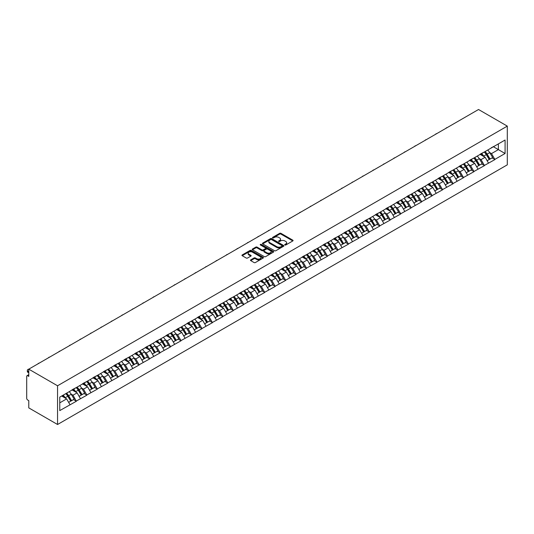 <?xml version="1.0" encoding="UTF-8"?>
<svg xmlns="http://www.w3.org/2000/svg" width="534" height="534" viewBox="0 0 534 534"><rect width="100%" height="100%" fill="white"/><g stroke="black" fill="none" stroke-linecap="round" stroke-linejoin="round"><path stroke-width="0.8" d="M284.889 244.979A0.654 0.374 0 0 0 285.817 244.979L292.806 240.941A0.928 0.541 0 0 0 293.079 240.56A0.928 0.541 0 0 0 292.806 240.18L280.957 233.338A0.928 0.541 0 0 0 279.642 233.338L272.647 237.376A0.654 0.374 0 0 0 273.568 237.91L274.476 237.39A2.977 1.722 0 0 1 278.688 237.39L279.676 237.957A2.977 1.722 0 0 1 280.55 239.172A2.977 1.722 0 0 1 279.676 240.387L278.768 240.914A0.654 0.374 0 0 0 279.689 241.441L280.597 240.921A2.977 1.722 0 0 1 284.809 240.921L285.797 241.495A2.977 1.722 0 0 1 286.671 242.71A2.977 1.722 0 0 1 285.797 243.925L284.889 244.445A0.654 0.374 0 0 0 284.889 244.979L284.889 244.445M250.74 259.871A0.928 0.541 0 0 0 250.473 260.245A0.928 0.541 0 0 0 250.74 260.625L254.064 262.548A0.928 0.541 0 0 0 255.386 262.548L263.149 258.062A0.928 0.541 0 0 0 263.422 257.682A0.928 0.541 0 0 0 263.149 257.301L251.3 250.459A0.928 0.541 0 0 0 249.985 250.459L242.216 254.945A0.928 0.541 0 0 0 241.942 255.325A0.928 0.541 0 0 0 242.216 255.706L246.234 258.022A0.928 0.541 0 0 0 247.549 258.022L250.873 256.106A0.928 0.541 0 0 0 251.147 255.726A0.928 0.541 0 0 0 250.873 255.345L248.884 254.197A2.49 1.435 0 0 1 248.156 253.176A2.49 1.435 0 0 1 249.692 251.848A2.49 1.435 0 0 1 252.402 252.161L260.205 256.667A2.49 1.435 0 0 1 260.932 257.682A2.49 1.435 0 0 1 259.397 259.01A2.49 1.435 0 0 1 256.68 258.696L255.386 257.949A0.928 0.541 0 0 0 254.064 257.949L250.74 259.871L250.74 260.625L254.064 258.723L254.064 257.949M28.776 369.161L478.531 109.503L507.3 126.117L57.552 385.775L28.776 369.161L28.776 376.403L27.708 375.782A1.422 0.821 -120 0 0 26.994 375.716A1.422 0.821 -120 0 0 26.7 376.363L26.7 398.284A1.422 0.821 -120 0 0 27.708 400.026L28.776 400.647L28.776 407.883L57.552 424.497L57.552 385.775M274.543 250.726A0.928 0.541 0 0 0 275.858 250.726L283.627 246.241A0.928 0.541 0 0 0 283.894 245.86A0.928 0.541 0 0 0 283.627 245.48L271.773 238.645A0.928 0.541 0 0 0 270.458 238.645L262.688 243.124A0.928 0.541 0 0 0 262.421 243.504A0.928 0.541 0 0 0 262.688 243.884L274.543 250.726M260.679 245.119A0.654 0.374 0 0 1 261.34 245.213L273.375 252.161L265.618 256.64A0.928 0.541 0 0 1 264.303 256.64L252.455 249.799L252.455 249.038A0.928 0.541 0 0 0 252.181 249.418A0.928 0.541 0 0 0 252.455 249.799M252.455 249.038L255.779 247.115A0.928 0.541 0 0 1 257.094 247.115L261.9 249.892A0.928 0.541 0 0 0 263.215 249.892L265.425 248.617A0.928 0.541 0 0 0 265.698 248.237A0.928 0.541 0 0 0 265.425 247.856L260.418 244.972A0.654 0.374 0 0 1 261.34 244.438L273.388 251.394A0.928 0.541 0 0 1 273.662 251.774A0.928 0.541 0 0 1 273.388 252.155L273.388 251.394M57.552 424.497L507.3 164.839L507.3 126.117M65.782 393.645A6.355 3.671 -120 0 1 67.951 396.188L70.915 401.081L73.498 399.592L76.362 401.248L73.011 395.207L71.149 394.132M76.362 401.248L59.761 410.593L59.761 397.122L505.084 140.015L505.084 153.492L494.858 159.392L491.507 153.585L489.651 152.517M484.278 152.03A6.355 3.671 -120 0 1 486.454 154.573L489.411 159.466L491.994 157.977L494.858 159.392M494.858 159.626L484.398 165.433L481.041 159.626L479.185 158.558M473.812 158.071A6.355 3.671 -120 0 1 475.988 160.614L478.951 165.507L481.534 164.011L484.398 165.433M484.398 165.667L473.932 171.474L470.581 165.667L468.725 164.599M463.352 164.112A6.355 3.671 -120 0 1 465.528 166.655L468.485 171.547L471.068 170.052L473.932 171.474M473.932 171.708L463.472 177.515L460.121 171.708L458.259 170.633M452.885 170.152A6.355 3.671 -120 0 1 455.061 172.696L458.025 177.588L460.608 176.093L463.472 177.515M463.472 177.749L453.012 183.556L449.655 177.749L447.799 176.674M442.426 176.193A6.355 3.671 -120 0 1 444.602 178.736L447.565 183.629L450.142 182.134L453.012 183.556M453.012 183.789L442.546 189.597L439.195 183.789L437.339 182.715M431.966 182.234A6.355 3.671 -120 0 1 434.135 184.777L437.099 189.663L439.682 188.175L442.546 189.597M442.546 189.83L432.086 195.638L428.729 189.83L426.873 188.756M421.5 188.275A6.355 3.671 -120 0 1 423.676 190.818L426.639 195.704L429.223 194.216L432.086 195.638M432.086 195.871L421.62 201.678L418.269 195.871L416.413 194.797M411.04 194.316A6.355 3.671 -120 0 1 413.216 196.859L416.173 201.745L418.756 200.257L421.62 201.678M421.62 201.912L411.16 207.719L407.809 201.912L405.947 200.837M400.573 200.357A6.355 3.671 -120 0 1 402.749 202.9L405.713 207.786L408.296 206.298L411.16 207.719M411.16 207.953L400.7 213.76L397.343 207.953L395.487 206.878M390.114 206.398A6.355 3.671 -120 0 1 392.29 208.941L395.253 213.827L397.83 212.338L400.7 213.76M400.7 213.994L390.234 219.801L386.883 213.994L385.021 212.919M379.654 212.439A6.355 3.671 -120 0 1 381.823 214.982L384.787 219.868L387.37 218.379L390.234 219.801M390.234 220.035L379.774 225.842L376.417 220.035L374.561 218.96M369.188 218.473A6.355 3.671 -120 0 1 371.364 221.016L374.327 225.909L376.911 224.42L379.774 225.842M379.774 226.076L369.308 231.883L365.957 226.076L364.101 225.001M358.728 224.514A6.355 3.671 -120 0 1 360.904 227.057L363.861 231.95L366.444 230.461L369.308 231.883M369.308 232.11L358.848 237.924L355.497 232.11L353.635 231.042M348.261 230.554A6.355 3.671 -120 0 1 350.438 233.098L353.401 237.99L355.984 236.502L358.848 237.924M358.848 238.151L348.388 243.965L345.031 238.151L343.175 237.083M337.802 236.595A6.355 3.671 -120 0 1 339.978 239.139L342.941 244.031L345.518 242.543L348.388 243.965M348.388 244.192L337.922 249.999L334.571 244.192L332.709 243.124M327.342 242.636A6.355 3.671 -120 0 1 329.511 245.179L332.475 250.072L335.058 248.577L337.922 249.999M337.922 250.232L327.462 256.04L324.105 250.232L322.249 249.164M316.876 248.677A6.355 3.671 -120 0 1 319.052 251.22L322.015 256.113L324.599 254.618L327.462 256.04M327.462 256.273L316.996 262.081L313.645 256.273L311.789 255.199M306.416 254.718A6.355 3.671 -120 0 1 308.592 257.261L311.549 262.154L314.132 260.659L316.996 262.081M316.996 262.314L306.536 268.121L303.185 262.314L301.323 261.239M295.949 260.759A6.355 3.671 -120 0 1 298.126 263.302L301.089 268.195L303.672 266.7L306.536 268.121M306.536 268.355L296.076 274.162L292.719 268.355L290.863 267.28M285.49 266.8A6.355 3.671 -120 0 1 287.666 269.343L290.629 274.236L293.206 272.74L296.076 274.162M296.076 274.396L285.61 280.203L282.259 274.396L280.397 273.321M275.03 272.841A6.355 3.671 -120 0 1 277.199 275.384L280.163 280.27L282.746 278.781L285.61 280.203M285.61 280.437L275.15 286.244L271.793 280.437L269.937 279.362M264.564 278.882A6.355 3.671 -120 0 1 266.74 281.425L269.703 286.311L272.287 284.822L275.15 286.244M275.15 286.478L264.684 292.285L261.333 286.478L259.477 285.403M254.104 284.922A6.355 3.671 -120 0 1 256.28 287.466L259.237 292.352L261.82 290.863L264.684 292.285M264.684 292.519L254.224 298.326L250.873 292.519L249.011 291.444M243.637 290.963A6.355 3.671 -120 0 1 245.814 293.506L248.777 298.393L251.36 296.904L254.224 298.326M254.224 298.559L243.764 304.367L240.407 298.559L238.551 297.485M233.178 297.004A6.355 3.671 -120 0 1 235.354 299.547L238.318 304.433L240.894 302.945L243.764 304.367M243.764 304.6L233.298 310.408L229.947 304.6L228.085 303.526M222.718 303.038A6.355 3.671 -120 0 1 224.887 305.588L227.851 310.474L230.434 308.986L233.298 310.408M233.298 310.641L222.838 316.448L219.481 310.641L217.625 309.566M212.252 309.079A6.355 3.671 -120 0 1 214.428 311.622L217.391 316.515L219.975 315.027L222.838 316.448M222.838 316.675L212.372 322.489L209.021 316.675L207.165 315.607M201.792 315.12A6.355 3.671 -120 0 1 203.968 317.663L206.925 322.556L209.508 321.067L212.372 322.489M212.372 322.716L201.912 328.53L198.561 322.716L196.699 321.648M191.326 321.161A6.355 3.671 -120 0 1 193.502 323.704L196.465 328.597L199.048 327.108L201.912 328.53M201.912 328.757L191.452 334.564L188.095 328.757L186.239 327.689M180.866 327.202A6.355 3.671 -120 0 1 183.042 329.745L186.006 334.638L188.582 333.149L191.452 334.564M191.452 334.798L180.986 340.605L177.635 334.798L175.773 333.73M170.406 333.243A6.355 3.671 -120 0 1 172.575 335.786L175.539 340.679L178.122 339.183L180.986 340.605M180.986 340.839L170.526 346.646L167.169 340.839L165.313 339.771M159.94 339.284A6.355 3.671 -120 0 1 162.116 341.827L165.079 346.72L167.663 345.224L170.526 346.646M170.526 346.88L160.06 352.687L156.709 346.88L154.853 345.805M149.48 345.324A6.355 3.671 -120 0 1 151.656 347.868L154.613 352.76L157.196 351.265L160.06 352.687M160.06 352.921L149.6 358.728L146.249 352.921L144.387 351.846M139.014 351.365A6.355 3.671 -120 0 1 141.19 353.909L144.153 358.801L146.737 357.306L149.6 358.728M149.6 358.961L139.14 364.769L135.783 358.961L133.927 357.887M128.554 357.406A6.355 3.671 -120 0 1 130.73 359.949L133.694 364.835L136.27 363.347L139.14 364.769M139.14 365.002L128.674 370.81L125.323 365.002L123.461 363.928M118.094 363.447A6.355 3.671 -120 0 1 120.263 365.99L123.227 370.876L125.81 369.388L128.674 370.81M128.674 371.043L118.214 376.85L114.857 371.043L113.001 369.969M107.628 369.488A6.355 3.671 -120 0 1 109.804 372.031L112.767 376.917L115.351 375.429L118.214 376.85M118.214 377.084L107.748 382.891L104.397 377.084L102.541 376.009M97.168 375.529A6.355 3.671 -120 0 1 99.344 378.072L102.301 382.958L104.884 381.47L107.748 382.891M107.748 383.125L97.288 388.932L93.937 383.125L92.075 382.05M86.702 381.57A6.355 3.671 -120 0 1 88.878 384.113L91.841 388.999L94.425 387.51L97.288 388.932M97.288 389.166L86.828 394.973L83.471 389.166L81.615 388.091M76.242 387.611A6.355 3.671 -120 0 1 78.418 390.154L81.382 395.04L83.958 393.551L86.828 394.973M86.828 395.207L76.362 401.014M72.811 389.359L76.362 387.537M73.011 395.207L77.103 392.844L71.936 389.86M80.454 398.651L77.103 392.844M83.271 383.319L86.828 381.496M83.471 389.166L87.563 386.803L82.396 383.819M90.913 392.61L87.563 386.803M93.73 377.278L97.288 375.455M93.937 383.125L98.022 380.762L92.863 377.778M101.38 386.569L98.022 380.762M104.197 371.237L107.748 369.415M104.397 377.084L108.489 374.721L103.322 371.737M111.84 380.528L108.489 374.721M114.656 365.196L118.214 363.374M114.857 371.043L118.948 368.68L113.789 365.697M122.306 374.488L118.948 368.68M125.123 359.155L128.674 357.333M125.323 365.002L129.415 362.639L124.248 359.656M132.766 368.447L129.415 362.639M135.583 353.114L139.14 351.292M135.783 358.961L139.875 356.599L134.708 353.615M143.225 362.406L139.875 356.599M146.042 347.073L149.6 345.251M146.249 352.921L150.334 350.558L145.175 347.581M153.692 356.365L150.334 350.558M156.509 341.032L160.06 339.217M156.709 346.88L160.801 344.517L155.634 341.54M164.152 350.324L160.801 344.517M166.968 334.992L170.526 333.176M167.169 340.839L171.26 338.476L166.101 335.499M174.618 344.283L171.26 338.476M177.435 328.951L180.986 327.135M177.635 334.798L181.727 332.435L176.56 329.458M185.078 338.249L181.727 332.435M187.895 322.91L191.452 321.094M188.095 328.757L192.187 326.394L187.02 323.417M195.537 332.208L192.187 326.394M198.354 316.869L201.912 315.053M198.561 322.716L202.646 320.36L197.487 317.376M206.004 326.167L202.646 320.36M208.821 310.835L212.372 309.012M209.021 316.675L213.113 314.319L207.946 311.335M216.464 320.126L213.113 314.319M219.28 304.794L222.838 302.972M219.481 310.641L223.572 308.278L218.413 305.294M226.93 314.085L223.572 308.278M229.747 298.753L233.298 296.931M229.947 304.6L234.039 302.237L228.872 299.254M237.39 308.045L234.039 302.237M240.207 292.712L243.764 290.89M240.407 298.559L244.499 296.196L239.332 293.213M247.849 302.004L244.499 296.196M250.666 286.671L254.224 284.849M250.873 292.519L254.958 290.156L249.799 287.172M258.316 295.963L254.958 290.156M261.133 280.63L264.684 278.808M261.333 286.478L265.425 284.115L260.258 281.131M268.776 289.922L265.425 284.115M271.592 274.589L275.15 272.767M271.793 280.437L275.884 278.074L270.725 275.09M279.242 283.881L275.884 278.074M282.059 268.549L285.61 266.726M282.259 274.396L286.351 272.033L281.184 269.049M289.702 277.84L286.351 272.033M292.519 262.508L296.076 260.685M292.719 268.355L296.811 265.992L291.644 263.015M300.161 271.799L296.811 265.992M302.978 256.467L306.536 254.651M303.185 262.314L307.27 259.951L302.111 256.974M310.628 265.758L307.27 259.951M313.445 250.426L316.996 248.61M313.645 256.273L317.737 253.91L312.57 250.933M321.088 259.718L317.737 253.91M323.904 244.385L327.462 242.569M324.105 250.232L328.196 247.869L323.037 244.892M331.554 253.683L328.196 247.869M334.371 238.344L337.922 236.529M334.571 244.192L338.663 241.829L333.496 238.852M342.014 247.642L338.663 241.829M344.831 232.303L348.388 230.488M345.031 238.151L349.123 235.794L343.956 232.811M352.473 241.602L349.123 235.794M355.29 226.269L358.848 224.447M355.497 232.11L359.582 229.753L354.422 226.77M362.94 235.561L359.582 229.753M365.757 220.228L369.308 218.406M365.957 226.076L370.049 223.713L364.882 220.729M373.399 229.52L370.049 223.713M376.216 214.187L379.774 212.365M376.417 220.035L380.508 217.672L375.349 214.688M383.866 223.479L380.508 217.672M386.683 208.147L390.234 206.324M386.883 213.994L390.975 211.631L385.808 208.647M394.326 217.438L390.975 211.631M397.142 202.106L400.7 200.283M397.343 207.953L401.434 205.59L396.268 202.606M404.785 211.397L401.434 205.59M407.602 196.065L411.16 194.243M407.809 201.912L411.901 199.549L406.734 196.565M415.252 205.356L411.901 199.549M418.069 190.024L421.62 188.202M418.269 195.871L422.361 193.508L417.194 190.525M425.711 199.316L422.361 193.508M428.528 183.983L432.086 182.161M428.729 189.83L432.82 187.467L427.661 184.484M436.178 193.275L432.82 187.467M438.995 177.942L442.546 176.12M439.195 183.789L443.287 181.427L438.12 178.443M446.638 187.234L443.287 181.427M449.454 171.901L453.012 170.079M449.655 177.749L453.746 175.386L448.58 172.409M457.097 181.193L453.746 175.386M459.914 165.86L463.472 164.045M460.121 171.708L464.213 169.345L459.046 166.368M467.564 175.152L464.213 169.345M470.381 159.82L473.932 158.004M470.581 165.667L474.673 163.304L469.506 160.327M478.023 169.111L474.673 163.304M480.84 153.779L484.398 151.963M481.041 159.626L485.132 157.263L479.973 154.286M488.49 163.077L485.132 157.263M491.307 147.738L494.858 145.922M491.507 153.585L498.382 149.62L498.382 143.886L505.084 140.015M493.416 146.75L505.084 153.492M59.761 402.85L66.637 398.885L61.677 396.014M69.994 404.692L66.637 398.885M486.3 154.686L486.634 154.88M475.841 160.727L476.174 160.921M454.915 172.809L455.248 173.003M444.455 178.85L444.789 179.044M433.988 184.891L434.322 185.084M423.529 190.932L423.863 191.125M402.603 203.013L402.936 203.2M392.143 209.054L392.477 209.241M381.676 215.095L382.01 215.282M371.217 221.136L371.551 221.323M350.291 233.211L350.624 233.405M339.831 239.252L340.165 239.446M329.365 245.293L329.698 245.486M318.905 251.334L319.239 251.527M297.979 263.416L298.312 263.609M287.519 269.456L287.853 269.65M277.053 275.497L277.386 275.691M266.593 281.538L266.927 281.732M245.667 293.62L246 293.807M235.207 299.661L235.541 299.848M224.741 305.702L225.074 305.889M214.281 311.736L214.615 311.929M193.355 323.818L193.688 324.011M182.895 329.858L183.229 330.052M172.429 335.899L172.762 336.093M161.969 341.94L162.303 342.134M141.043 354.022L141.376 354.216M130.583 360.063L130.917 360.256M120.117 366.104L120.45 366.297M109.657 372.145L109.991 372.338M88.731 384.226L89.065 384.413M78.271 390.267L78.605 390.454M67.805 396.308L68.138 396.495M285.149 245.073L285.797 244.699A2.977 1.722 0 0 0 286.671 243.484L286.671 242.71M280.55 239.172L280.55 239.946A2.977 1.722 0 0 1 279.676 241.161L279.028 241.535M292.806 240.18L292.806 240.941L280.957 234.112A0.928 0.541 0 0 0 279.642 234.112L272.907 238.004M283.627 245.48L283.627 246.241L271.773 239.419A0.928 0.541 0 0 0 270.458 239.419L262.701 243.891M281.979 246.127A0.654 0.374 0 0 0 281.979 245.593L271.579 239.592A0.654 0.374 0 0 0 270.658 239.592L269.703 240.14A2.977 1.722 0 0 0 268.829 241.361A2.977 1.722 0 0 0 269.703 242.576L276.812 246.681A2.977 1.722 0 0 0 281.024 246.681L281.979 246.127L281.979 246.902A0.654 0.374 0 0 0 282.172 246.635L282.172 245.86M268.829 241.361L268.829 242.136A2.977 1.722 0 0 0 269.703 243.35L269.703 242.576M281.979 246.902L281.024 247.456A2.977 1.722 0 0 1 276.812 247.456L269.703 243.35M252.469 249.805L255.779 247.889L255.779 247.115M265.698 248.237L265.698 249.011A0.928 0.541 0 0 1 265.425 249.391L263.215 250.666A0.928 0.541 0 0 1 261.9 250.666L257.094 247.889A0.928 0.541 0 0 0 255.779 247.889M266.887 252.769A2.49 1.435 0 0 0 269.603 253.083A2.49 1.435 0 0 0 271.138 251.754A2.49 1.435 0 0 0 270.411 250.74L267.661 249.151A0.928 0.541 0 0 0 266.346 249.151L264.136 250.426A0.928 0.541 0 0 0 263.869 250.806A0.928 0.541 0 0 0 264.136 251.18L266.887 252.769L266.887 253.543A2.49 1.435 0 0 0 269.603 253.857A2.49 1.435 0 0 0 271.138 252.529L271.138 251.754M263.869 250.806L263.869 251.581A0.928 0.541 0 0 0 264.136 251.961L264.136 251.18M266.887 253.543L264.136 251.961M260.932 257.682L260.932 258.456A2.49 1.435 0 0 1 259.397 259.784A2.49 1.435 0 0 1 256.68 259.471L255.386 258.723A0.928 0.541 0 0 0 254.064 258.723M248.156 253.176L248.156 253.95A2.49 1.435 0 0 0 248.884 254.972L248.884 254.197M250.86 256.113L248.884 254.972M263.142 258.069L251.3 251.234A0.928 0.541 0 0 0 249.985 251.234L242.229 255.713M447.338 127.513A2.183 1.262 0 0 0 445.937 128.32M487.682 150.067A7.776 4.492 60 0 1 489.718 152.631L487.135 154.119A7.776 4.492 -120 0 0 485.099 151.556M487.135 154.119L490.099 159.012L492.682 157.517L489.718 152.631M489.411 159.466L490.099 159.012M491.994 157.977L492.682 157.517M480.653 153.892A6.355 3.671 60 0 1 482.402 155.688M481.641 153.552A7.776 4.492 60 0 1 483.684 156.115L483.971 156.595M487.155 160.767L489.224 159.512L486.267 154.62A7.776 4.492 -120 0 0 484.225 152.056M489.224 159.512L487.128 160.721M436.872 133.553A2.183 1.262 0 0 0 435.477 134.361M477.216 156.108A7.776 4.492 60 0 1 479.258 158.671L476.675 160.16A7.776 4.492 -120 0 0 474.633 157.597M476.675 160.16L479.632 165.053L482.215 163.558L479.258 158.671M478.951 165.507L479.632 165.053M481.534 164.011L482.215 163.558M470.187 159.933A6.355 3.671 60 0 1 471.943 161.729M471.182 159.593A7.776 4.492 60 0 1 473.217 162.156L473.511 162.636M476.695 166.808L478.764 165.553L475.801 160.661A7.776 4.492 -120 0 0 473.765 158.097M478.764 165.553L476.668 166.762M426.412 139.594A2.183 1.262 0 0 0 425.017 140.402M466.756 162.149A7.776 4.492 60 0 1 468.792 164.712L466.209 166.201A7.776 4.492 -120 0 0 464.173 163.638M466.209 166.201L469.172 171.094L471.756 169.598L468.792 164.712M468.485 171.547L469.172 171.094M471.068 170.052L471.756 169.598M459.727 165.974A6.355 3.671 60 0 1 461.476 167.769M460.722 165.633A7.776 4.492 60 0 1 462.758 168.197L463.051 168.677M466.229 172.849L468.298 171.594L465.341 166.701A7.776 4.492 -120 0 0 463.298 164.138M468.298 171.594L466.209 172.802M415.953 145.635A2.183 1.262 0 0 0 414.551 146.443M456.29 168.19A7.776 4.492 60 0 1 458.332 170.753L455.749 172.242A7.776 4.492 -120 0 0 453.713 169.678M455.749 172.242L458.713 177.128L461.289 175.639L458.332 170.753M458.025 177.588L458.713 177.128M460.608 176.093L461.289 175.639M449.261 172.015A6.355 3.671 60 0 1 451.016 173.81M450.255 171.674A7.776 4.492 60 0 1 452.291 174.238L452.585 174.718M455.769 178.89L457.838 177.635L454.875 172.742A7.776 4.492 -120 0 0 452.839 170.179M457.838 177.635L455.742 178.843M405.486 151.676A2.183 1.262 0 0 0 404.091 152.484M445.83 174.224A7.776 4.492 60 0 1 447.866 176.787L445.289 178.283A7.776 4.492 -120 0 0 443.247 175.719M445.289 178.283L448.246 183.169L450.829 181.68L447.866 176.787M447.565 183.629L448.246 183.169M450.142 182.134L450.829 181.68M438.801 178.056A6.355 3.671 60 0 1 440.557 179.851M439.796 177.715A7.776 4.492 60 0 1 441.832 180.278L442.125 180.759M445.309 184.931L447.379 183.676L444.415 178.783A7.776 4.492 -120 0 0 442.379 176.22M447.379 183.676L445.283 184.884M395.026 157.717A2.183 1.262 0 0 0 393.625 158.518M435.37 180.265A7.776 4.492 60 0 1 437.406 182.828L434.823 184.323A7.776 4.492 -120 0 0 432.787 181.76M434.823 184.323L437.787 189.21L440.37 187.721L437.406 182.828M437.099 189.663L437.787 189.21M439.682 188.175L440.37 187.721M428.341 184.096A6.355 3.671 60 0 1 430.09 185.892M429.329 183.749A7.776 4.492 60 0 1 431.372 186.313L431.659 186.8M434.843 190.972L436.912 189.717L433.955 184.824A7.776 4.492 -120 0 0 431.913 182.261M436.912 189.717L434.816 190.925M384.56 163.751A2.183 1.262 0 0 0 383.165 164.559M424.904 186.306A7.776 4.492 60 0 1 426.946 188.869L424.363 190.364A7.776 4.492 -120 0 0 422.321 187.801M424.363 190.364L427.32 195.25L429.903 193.762L426.946 188.869M426.639 195.704L427.32 195.25M429.223 194.216L429.903 193.762M417.875 190.131A6.355 3.671 60 0 1 419.631 191.933M418.87 189.79A7.776 4.492 60 0 1 420.905 192.353L421.199 192.841M424.383 197.013L426.452 195.758L423.489 190.865A7.776 4.492 -120 0 0 421.453 188.302M426.452 195.758L424.356 196.966M374.1 169.792A2.183 1.262 0 0 0 372.705 170.6M414.444 192.347A7.776 4.492 60 0 1 416.48 194.91L413.897 196.405A7.776 4.492 -120 0 0 411.861 193.842M413.897 196.405L416.86 201.291L419.444 199.803L416.48 194.91M416.173 201.745L416.86 201.291M418.756 200.257L419.444 199.803M407.415 196.172A6.355 3.671 60 0 1 409.164 197.974M408.41 195.831A7.776 4.492 60 0 1 410.446 198.394L410.739 198.882M413.917 203.053L415.986 201.799L413.029 196.906A7.776 4.492 -120 0 0 410.986 194.343M415.986 201.799L413.89 203.007M363.641 175.833A2.183 1.262 0 0 0 362.239 176.641M403.978 198.388A7.776 4.492 60 0 1 406.02 200.951L403.437 202.446A7.776 4.492 -120 0 0 401.401 199.883M403.437 202.446L406.401 207.332L408.977 205.844L406.02 200.951M405.713 207.786L406.401 207.332M408.296 206.298L408.977 205.844M396.949 202.212A6.355 3.671 60 0 1 398.704 204.015M397.943 201.872A7.776 4.492 60 0 1 399.979 204.435L400.273 204.916M403.457 209.088L405.526 207.839L402.563 202.947A7.776 4.492 -120 0 0 400.527 200.383M405.526 207.839L403.43 209.048M353.174 181.874A2.183 1.262 0 0 0 351.779 182.681M393.518 204.429A7.776 4.492 60 0 1 395.554 206.992L392.977 208.48A7.776 4.492 -120 0 0 390.935 205.917M392.977 208.48L395.934 213.373L398.518 211.885L395.554 206.992M395.253 213.827L395.934 213.373M397.83 212.338L398.518 211.885M386.489 208.253A6.355 3.671 60 0 1 388.245 210.056M387.484 207.913A7.776 4.492 60 0 1 389.52 210.476L389.813 210.957M392.997 215.129L395.067 213.874L392.103 208.988A7.776 4.492 -120 0 0 390.067 206.424M395.067 213.874L392.971 215.089M342.715 187.915A2.183 1.262 0 0 0 341.313 188.722M383.058 210.469A7.776 4.492 60 0 1 385.094 213.033L382.511 214.521A7.776 4.492 -120 0 0 380.475 211.958M382.511 214.521L385.475 219.414L388.058 217.925L385.094 213.033M384.787 219.868L385.475 219.414M387.37 218.379L388.058 217.925M376.029 214.294A6.355 3.671 60 0 1 377.778 216.096M377.017 213.954A7.776 4.492 60 0 1 379.06 216.517L379.347 216.998M382.531 221.169L384.6 219.915L381.643 215.028A7.776 4.492 -120 0 0 379.601 212.465M384.6 219.915L382.504 221.129M332.248 193.955A2.183 1.262 0 0 0 330.853 194.763M372.592 216.51A7.776 4.492 60 0 1 374.634 219.073L372.051 220.562A7.776 4.492 -120 0 0 370.009 217.999M372.051 220.562L375.008 225.455L377.591 223.966L374.634 219.073M374.327 225.909L375.008 225.455M376.911 224.42L377.591 223.966M365.563 220.335A6.355 3.671 60 0 1 367.319 222.131M366.558 219.995A7.776 4.492 60 0 1 368.594 222.558L368.887 223.038M372.071 227.21L374.14 225.955L371.177 221.069A7.776 4.492 -120 0 0 369.141 218.506M374.14 225.955L372.044 227.17M321.788 199.996A2.183 1.262 0 0 0 320.393 200.804M362.132 222.551A7.776 4.492 60 0 1 364.168 225.114L361.585 226.603A7.776 4.492 -120 0 0 359.549 224.04M361.585 226.603L364.548 231.496L367.132 230L364.168 225.114M363.861 231.95L364.548 231.496M366.444 230.461L367.132 230M355.103 226.376A6.355 3.671 60 0 1 356.852 228.172M356.098 226.036A7.776 4.492 60 0 1 358.134 228.599L358.427 229.079M361.605 233.251L363.674 231.996L360.717 227.11A7.776 4.492 -120 0 0 358.674 224.547M363.674 231.996L361.578 233.204M311.329 206.037A2.183 1.262 0 0 0 309.927 206.845M351.666 228.592A7.776 4.492 60 0 1 353.708 231.155L351.125 232.644A7.776 4.492 -120 0 0 349.089 230.081M351.125 232.644L354.089 237.537L356.665 236.041L353.708 231.155M353.401 237.99L354.089 237.537M355.984 236.502L356.665 236.041M344.637 232.417A6.355 3.671 60 0 1 346.392 234.212M345.631 232.076A7.776 4.492 60 0 1 347.667 234.64L347.961 235.12M351.145 239.292L353.214 238.037L350.251 233.151A7.776 4.492 -120 0 0 348.215 230.588M353.214 238.037L351.118 239.245M300.862 212.078A2.183 1.262 0 0 0 299.467 212.886M341.206 234.633A7.776 4.492 60 0 1 343.242 237.196L340.665 238.685A7.776 4.492 -120 0 0 338.623 236.121M340.665 238.685L343.622 243.577L346.206 242.082L343.242 237.196M342.941 244.031L343.622 243.577M345.518 242.543L346.206 242.082M334.177 238.458A6.355 3.671 60 0 1 335.933 240.253M335.172 238.117A7.776 4.492 60 0 1 337.208 240.68L337.501 241.161M340.685 245.333L342.755 244.078L339.791 239.192A7.776 4.492 -120 0 0 337.755 236.629M342.755 244.078L340.659 245.286M290.403 218.119A2.183 1.262 0 0 0 289.001 218.927M330.746 240.674A7.776 4.492 60 0 1 332.782 243.237L330.199 244.726A7.776 4.492 -120 0 0 328.163 242.162M330.199 244.726L333.163 249.618L335.746 248.123L332.782 243.237M332.475 250.072L333.163 249.618M335.058 248.577L335.746 248.123M323.717 244.499A6.355 3.671 60 0 1 325.466 246.294M324.705 244.158A7.776 4.492 60 0 1 326.748 246.721L327.035 247.202M330.219 251.374L332.288 250.119L329.324 245.226A7.776 4.492 -120 0 0 327.289 242.663M332.288 250.119L330.192 251.327M279.936 224.16A2.183 1.262 0 0 0 278.541 224.968M320.28 246.715A7.776 4.492 60 0 1 322.322 249.278L319.739 250.766A7.776 4.492 -120 0 0 317.697 248.203M319.739 250.766L322.696 255.659L325.279 254.164L322.322 249.278M322.015 256.113L322.696 255.659M324.599 254.618L325.279 254.164M313.251 250.539A6.355 3.671 60 0 1 315.007 252.335M314.246 250.199A7.776 4.492 60 0 1 316.282 252.762L316.575 253.243M319.759 257.415L321.828 256.16L318.865 251.267A7.776 4.492 -120 0 0 316.829 248.704M321.828 256.16L319.733 257.368M269.476 230.201A2.183 1.262 0 0 0 268.081 231.008M309.82 252.756A7.776 4.492 60 0 1 311.856 255.319L309.273 256.807A7.776 4.492 -120 0 0 307.237 254.244M309.273 256.807L312.236 261.693L314.82 260.205L311.856 255.319M311.549 262.154L312.236 261.693M314.132 260.659L314.82 260.205M302.791 256.58A6.355 3.671 60 0 1 304.54 258.376M303.786 256.24A7.776 4.492 60 0 1 305.822 258.803L306.115 259.284M309.293 263.456L311.362 262.201L308.405 257.308A7.776 4.492 -120 0 0 306.362 254.745M311.362 262.201L309.266 263.409M259.017 236.242A2.183 1.262 0 0 0 257.615 237.049M299.354 258.796A7.776 4.492 60 0 1 301.396 261.353L298.813 262.848A7.776 4.492 -120 0 0 296.777 260.285M298.813 262.848L301.777 267.734L304.353 266.246L301.396 261.353M301.089 268.195L301.777 267.734M303.672 266.7L304.353 266.246M292.325 262.621A6.355 3.671 60 0 1 294.08 264.417M293.32 262.281A7.776 4.492 60 0 1 295.355 264.844L295.649 265.325M298.833 269.496L300.902 268.242L297.939 263.349A7.776 4.492 -120 0 0 295.903 260.786M300.902 268.242L298.806 269.45M248.55 242.282A2.183 1.262 0 0 0 247.155 243.09M288.894 264.831A7.776 4.492 60 0 1 290.93 267.394L288.353 268.889A7.776 4.492 -120 0 0 286.311 266.326M288.353 268.889L291.31 273.775L293.894 272.287L290.93 267.394M290.629 274.236L291.31 273.775M293.206 272.74L293.894 272.287M281.865 268.662A6.355 3.671 60 0 1 283.621 270.458M282.86 268.322A7.776 4.492 60 0 1 284.896 270.878L285.189 271.365M288.373 275.537L290.443 274.282L287.479 269.39A7.776 4.492 -120 0 0 285.443 266.826M290.443 274.282L288.347 275.491M238.091 248.323A2.183 1.262 0 0 0 236.689 249.124M278.434 270.872A7.776 4.492 60 0 1 280.47 273.435L277.887 274.93A7.776 4.492 -120 0 0 275.851 272.367M277.887 274.93L280.851 279.816L283.434 278.327L280.47 273.435M280.163 280.27L280.851 279.816M282.746 278.781L283.434 278.327M271.406 274.696A6.355 3.671 60 0 1 273.154 276.499M272.393 274.356A7.776 4.492 60 0 1 274.436 276.919L274.723 277.406M277.907 281.578L279.976 280.323L277.012 275.431A7.776 4.492 -120 0 0 274.977 272.867M279.976 280.323L277.88 281.531M227.624 254.358A2.183 1.262 0 0 0 226.229 255.165M267.968 276.912A7.776 4.492 60 0 1 270.01 279.476L267.427 280.971A7.776 4.492 -120 0 0 265.385 278.408M267.427 280.971L270.384 285.857L272.967 284.368L270.01 279.476M269.703 286.311L270.384 285.857M272.287 284.822L272.967 284.368M260.939 280.737A6.355 3.671 60 0 1 262.695 282.539M261.934 280.397A7.776 4.492 60 0 1 263.97 282.96L264.263 283.447M267.447 287.619L269.516 286.364L266.553 281.471A7.776 4.492 -120 0 0 264.517 278.908M269.516 286.364L267.421 287.572M217.164 260.398A2.183 1.262 0 0 0 215.769 261.206M257.508 282.953A7.776 4.492 60 0 1 259.544 285.516L256.961 287.012A7.776 4.492 -120 0 0 254.925 284.448M256.961 287.012L259.924 291.898L262.508 290.409L259.544 285.516M259.237 292.352L259.924 291.898M261.82 290.863L262.508 290.409M250.479 286.778A6.355 3.671 60 0 1 252.228 288.58M251.474 286.438A7.776 4.492 60 0 1 253.51 289.001L253.804 289.488M256.981 293.653L259.05 292.405L256.093 287.512A7.776 4.492 -120 0 0 254.05 284.949M259.05 292.405L256.954 293.613M206.705 266.439A2.183 1.262 0 0 0 205.303 267.247M247.042 288.994A7.776 4.492 60 0 1 249.084 291.557L246.501 293.046A7.776 4.492 -120 0 0 244.465 290.483M246.501 293.046L249.465 297.939L252.041 296.45L249.084 291.557M248.777 298.393L249.465 297.939M251.36 296.904L252.041 296.45M240.013 292.819A6.355 3.671 60 0 1 241.768 294.621M241.008 292.478A7.776 4.492 60 0 1 243.043 295.042L243.337 295.522M246.521 299.694L248.59 298.439L245.627 293.553A7.776 4.492 -120 0 0 243.591 290.99M248.59 298.439L246.494 299.654M196.238 272.48A2.183 1.262 0 0 0 194.843 273.288M236.582 295.035A7.776 4.492 60 0 1 238.618 297.598L236.035 299.087A7.776 4.492 -120 0 0 233.999 296.524M236.035 299.087L238.998 303.979L241.582 302.491L238.618 297.598M238.318 304.433L238.998 303.979M240.894 302.945L241.582 302.491M229.553 298.86A6.355 3.671 60 0 1 231.309 300.662M230.548 298.519A7.776 4.492 60 0 1 232.584 301.083L232.877 301.563M236.061 305.735L238.131 304.48L235.167 299.594A7.776 4.492 -120 0 0 233.131 297.031M238.131 304.48L236.035 305.695M185.779 278.521A2.183 1.262 0 0 0 184.377 279.329M226.122 301.076A7.776 4.492 60 0 1 228.158 303.639L225.575 305.128A7.776 4.492 -120 0 0 223.539 302.564M225.575 305.128L228.539 310.02L231.122 308.532L228.158 303.639M227.851 310.474L228.539 310.02M230.434 308.986L231.122 308.532M219.094 304.901A6.355 3.671 60 0 1 220.842 306.703M220.081 304.56A7.776 4.492 60 0 1 222.124 307.123L222.411 307.604M225.595 311.776L227.664 310.521L224.701 305.635A7.776 4.492 -120 0 0 222.665 303.072M227.664 310.521L225.568 311.736M175.312 284.562A2.183 1.262 0 0 0 173.917 285.37M215.656 307.117A7.776 4.492 60 0 1 217.698 309.68L215.115 311.168A7.776 4.492 -120 0 0 213.073 308.605M215.115 311.168L218.072 316.061L220.655 314.573L217.698 309.68M217.391 316.515L218.072 316.061M219.975 315.027L220.655 314.573M208.627 310.942A6.355 3.671 60 0 1 210.383 312.737M209.622 310.601A7.776 4.492 60 0 1 211.658 313.164L211.951 313.645M215.135 317.817L217.204 316.562L214.241 311.676A7.776 4.492 -120 0 0 212.205 309.113M217.204 316.562L215.109 317.77M164.852 290.603A2.183 1.262 0 0 0 163.451 291.41M205.196 313.158A7.776 4.492 60 0 1 207.232 315.721L204.649 317.209A7.776 4.492 -120 0 0 202.613 314.646M204.649 317.209L207.613 322.102L210.196 320.607L207.232 315.721M206.925 322.556L207.613 322.102M209.508 321.067L210.196 320.607M198.167 316.982A6.355 3.671 60 0 1 199.916 318.778M199.162 316.642A7.776 4.492 60 0 1 201.198 319.205L201.492 319.686M204.669 323.858L206.738 322.603L203.781 317.717A7.776 4.492 -120 0 0 201.739 315.153M206.738 322.603L204.642 323.811M154.393 296.644A2.183 1.262 0 0 0 152.991 297.451M194.73 319.198A7.776 4.492 60 0 1 196.772 321.762L194.189 323.25A7.776 4.492 -120 0 0 192.153 320.687M194.189 323.25L197.153 328.143L199.729 326.648L196.772 321.762M196.465 328.597L197.153 328.143M199.048 327.108L199.729 326.648M187.701 323.023A6.355 3.671 60 0 1 189.457 324.819M188.696 322.683A7.776 4.492 60 0 1 190.731 325.246L191.025 325.727M194.209 329.899L196.278 328.644L193.315 323.758A7.776 4.492 -120 0 0 191.279 321.194M196.278 328.644L194.182 329.852M143.926 302.685A2.183 1.262 0 0 0 142.531 303.492M184.27 325.239A7.776 4.492 60 0 1 186.306 327.803L183.723 329.291A7.776 4.492 -120 0 0 181.687 326.728M183.723 329.291L186.686 334.184L189.27 332.689L186.306 327.803M186.006 334.638L186.686 334.184M188.582 333.149L189.27 332.689M177.241 329.064A6.355 3.671 60 0 1 178.997 330.86M178.236 328.724A7.776 4.492 60 0 1 180.272 331.287L180.565 331.768M183.749 335.939L185.819 334.684L182.855 329.792A7.776 4.492 -120 0 0 180.819 327.229M185.819 334.684L183.723 335.893M133.467 308.725A2.183 1.262 0 0 0 132.065 309.533M173.81 331.28A7.776 4.492 60 0 1 175.846 333.843L173.263 335.332A7.776 4.492 -120 0 0 171.227 332.769M173.263 335.332L176.227 340.225L178.81 338.73L175.846 333.843M175.539 340.679L176.227 340.225M178.122 339.183L178.81 338.73M166.782 335.105A6.355 3.671 60 0 1 168.53 336.901M167.769 334.765A7.776 4.492 60 0 1 169.812 337.328L170.099 337.808M173.283 341.98L175.352 340.725L172.389 335.833A7.776 4.492 -120 0 0 170.353 333.269M175.352 340.725L173.256 341.934M123 314.766A2.183 1.262 0 0 0 121.605 315.574M163.344 337.321A7.776 4.492 60 0 1 165.386 339.884L162.803 341.373A7.776 4.492 -120 0 0 160.761 338.81M162.803 341.373L165.76 346.266L168.343 344.77L165.386 339.884M165.079 346.72L165.76 346.266M167.663 345.224L168.343 344.77M156.315 341.146A6.355 3.671 60 0 1 158.071 342.941M157.31 340.805A7.776 4.492 60 0 1 159.346 343.369L159.639 343.849M162.823 348.021L164.893 346.766L161.929 341.873A7.776 4.492 -120 0 0 159.893 339.31M164.893 346.766L162.797 347.974M112.54 320.807A2.183 1.262 0 0 0 111.139 321.615M152.884 343.362A7.776 4.492 60 0 1 154.92 345.925L152.337 347.414A7.776 4.492 -120 0 0 150.301 344.851M152.337 347.414L155.301 352.3L157.884 350.811L154.92 345.925M154.613 352.76L155.301 352.3M157.196 351.265L157.884 350.811M145.855 347.187A6.355 3.671 60 0 1 147.604 348.982M146.843 346.846A7.776 4.492 60 0 1 148.886 349.41L149.18 349.89M152.357 354.062L154.426 352.807L151.469 347.914A7.776 4.492 -120 0 0 149.427 345.351M154.426 352.807L152.33 354.015M102.081 326.848A2.183 1.262 0 0 0 100.679 327.656M142.418 349.396A7.776 4.492 60 0 1 144.46 351.959L141.877 353.455A7.776 4.492 -120 0 0 139.841 350.891M141.877 353.455L144.841 358.341L147.417 356.852L144.46 351.959M144.153 358.801L144.841 358.341M146.737 357.306L147.417 356.852M135.389 353.228A6.355 3.671 60 0 1 137.145 355.023M136.384 352.887A7.776 4.492 60 0 1 138.419 355.45L138.713 355.931M141.897 360.103L143.966 358.848L141.003 353.955A7.776 4.492 -120 0 0 138.967 351.392M143.966 358.848L141.87 360.056M91.614 332.889A2.183 1.262 0 0 0 90.219 333.69M131.958 355.437A7.776 4.492 60 0 1 133.994 358L131.411 359.495A7.776 4.492 -120 0 0 129.375 356.932M131.411 359.495L134.374 364.382L136.958 362.893L133.994 358M133.694 364.835L134.374 364.382M136.27 363.347L136.958 362.893M124.929 359.269A6.355 3.671 60 0 1 126.685 361.064M125.924 358.921A7.776 4.492 60 0 1 127.96 361.485L128.253 361.972M131.437 366.144L133.507 364.889L130.543 359.996A7.776 4.492 -120 0 0 128.507 357.433M133.507 364.889L131.411 366.097M81.155 338.923A2.183 1.262 0 0 0 79.753 339.731M121.498 361.478A7.776 4.492 60 0 1 123.534 364.041L120.951 365.536A7.776 4.492 -120 0 0 118.915 362.973M120.951 365.536L123.915 370.422L126.498 368.934L123.534 364.041M123.227 370.876L123.915 370.422M125.81 369.388L126.498 368.934M114.47 365.303A6.355 3.671 60 0 1 116.218 367.105M115.457 364.962A7.776 4.492 60 0 1 117.5 367.526L117.787 368.013M120.971 372.185L123.04 370.93L120.077 366.037A7.776 4.492 -120 0 0 118.041 363.474M123.04 370.93L120.944 372.138M70.688 344.964A2.183 1.262 0 0 0 69.293 345.772M111.032 367.519A7.776 4.492 60 0 1 113.075 370.082L110.491 371.577A7.776 4.492 -120 0 0 108.449 369.014M110.491 371.577L113.448 376.463L116.032 374.975L113.075 370.082M112.767 376.917L113.448 376.463M115.351 375.429L116.032 374.975M104.003 371.344A6.355 3.671 60 0 1 105.759 373.146M104.998 371.003A7.776 4.492 60 0 1 107.034 373.566L107.327 374.054M110.511 378.226L112.581 376.971L109.617 372.078A7.776 4.492 -120 0 0 107.581 369.515M112.581 376.971L110.485 378.179M60.229 351.005A2.183 1.262 0 0 0 58.827 351.813M100.572 373.56A7.776 4.492 60 0 1 102.608 376.123L100.025 377.618A7.776 4.492 -120 0 0 97.989 375.055M100.025 377.618L102.989 382.504L105.572 381.016L102.608 376.123M102.301 382.958L102.989 382.504M104.884 381.47L105.572 381.016M93.543 377.384A6.355 3.671 60 0 1 95.292 379.187M94.531 377.044A7.776 4.492 60 0 1 96.574 379.607L96.868 380.088M100.045 384.26L102.114 383.011L99.157 378.119A7.776 4.492 -120 0 0 97.115 375.556M102.114 383.011L100.018 384.22M49.762 357.046A2.183 1.262 0 0 0 48.367 357.853M90.106 379.601A7.776 4.492 60 0 1 92.148 382.164L89.565 383.652A7.776 4.492 -120 0 0 87.529 381.089M89.565 383.652L92.529 388.545L95.105 387.057L92.148 382.164M91.841 388.999L92.529 388.545M94.425 387.51L95.105 387.057M83.077 383.425A6.355 3.671 60 0 1 84.833 385.228M84.072 383.085A7.776 4.492 60 0 1 86.108 385.648L86.401 386.129M89.585 390.301L91.654 389.046L88.691 384.16A7.776 4.492 -120 0 0 86.655 381.596M91.654 389.046L89.558 390.261M39.302 363.087A2.183 1.262 0 0 0 37.907 363.894M79.646 385.641A7.776 4.492 60 0 1 81.682 388.205L79.099 389.693A7.776 4.492 -120 0 0 77.063 387.13M79.099 389.693L82.062 394.586L84.646 393.097L81.682 388.205M81.382 395.04L82.062 394.586M83.958 393.551L84.646 393.097M72.617 389.466A6.355 3.671 60 0 1 74.373 391.268M73.612 389.126A7.776 4.492 60 0 1 75.648 391.689L75.941 392.17M79.125 396.341L81.195 395.087L78.231 390.2A7.776 4.492 -120 0 0 76.195 387.637M81.195 395.087L79.099 396.301M27.975 371.217L27.975 372.378A2.183 1.262 180 0 1 27.334 371.49L27.334 370.329A2.183 1.262 0 0 0 27.975 371.217L28.776 371.684M28.843 369.127A2.183 1.262 0 0 0 27.334 370.329M69.186 391.682A7.776 4.492 60 0 1 71.222 394.246L68.639 395.734A7.776 4.492 -120 0 0 66.603 393.171M68.639 395.734L71.603 400.627L74.186 399.138L71.222 394.246M70.915 401.081L71.603 400.627M73.498 399.592L74.186 399.138M62.324 395.641A6.355 3.671 60 0 1 63.906 397.303M63.145 395.167A7.776 4.492 60 0 1 65.188 397.73L65.475 398.21M68.659 402.382L70.728 401.127L67.765 396.241A7.776 4.492 -120 0 0 65.729 393.678M70.728 401.127L68.632 402.342M27.975 372.378L28.776 372.845M28.776 375.168L27.708 375.782M285.797 244.699L285.797 243.925M278.768 241.441L278.768 240.914M279.676 241.161L279.676 240.387M272.647 237.91L272.647 237.376M279.642 234.112L279.642 233.338M280.957 234.112L280.957 233.338M262.688 243.884L262.688 243.124M270.458 239.419L270.458 238.645M271.773 239.419L271.773 238.645M276.812 247.456L276.812 246.681M281.024 247.456L281.024 246.681M257.094 247.889L257.094 247.115M261.9 250.666L261.9 249.892M263.215 250.666L263.215 249.892M265.425 249.391L265.425 248.617M261.34 245.213L261.34 244.438M255.386 258.723L255.386 257.949M256.68 259.471L256.68 258.696M250.873 256.106L250.873 255.345M242.216 255.706L242.216 254.945M249.985 251.234L249.985 250.459M251.3 251.234L251.3 250.459M263.149 258.062L263.149 257.301M486.267 154.62L483.684 156.115M475.801 160.661L473.217 162.156M465.341 166.701L462.758 168.197M454.875 172.742L452.291 174.238M444.415 178.783L441.832 180.278M433.955 184.824L431.372 186.313M423.489 190.865L420.905 192.353M413.029 196.906L410.446 198.394M402.563 202.947L399.979 204.435M392.103 208.988L389.52 210.476M381.643 215.028L379.06 216.517M371.177 221.069L368.594 222.558M360.717 227.11L358.134 228.599M350.251 233.151L347.667 234.64M339.791 239.192L337.208 240.68M329.324 245.226L326.748 246.721M318.865 251.267L316.282 252.762M308.405 257.308L305.822 258.803M297.939 263.349L295.355 264.844M287.479 269.39L284.896 270.878M277.012 275.431L274.436 276.919M266.553 281.471L263.97 282.96M256.093 287.512L253.51 289.001M245.627 293.553L243.043 295.042M235.167 299.594L232.584 301.083M224.701 305.635L222.124 307.123M214.241 311.676L211.658 313.164M203.781 317.717L201.198 319.205M193.315 323.758L190.731 325.246M182.855 329.792L180.272 331.287M172.389 335.833L169.812 337.328M161.929 341.873L159.346 343.369M151.469 347.914L148.886 349.41M141.003 353.955L138.419 355.45M130.543 359.996L127.96 361.485M120.077 366.037L117.5 367.526M109.617 372.078L107.034 373.566M99.157 378.119L96.574 379.607M88.691 384.16L86.108 385.648M78.231 390.2L75.648 391.689M67.765 396.241L65.188 397.73M28.776 374.688L26.994 375.716"/></g></svg>
